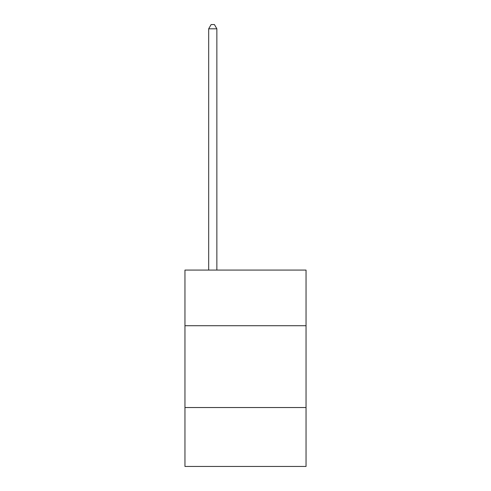 <?xml version="1.0" encoding="UTF-8"?>
<svg xmlns="http://www.w3.org/2000/svg" width="491" height="491" viewBox="0 0 491 491"><rect width="100%" height="100%" fill="white"/><g stroke="black" fill="none" stroke-linecap="round" stroke-linejoin="round"><path stroke-width="0.74" d="M306.046 325.717L306.046 270.081L184.954 270.081L184.954 325.717L306.046 325.717L306.046 466.45L184.954 466.45L184.954 325.717M306.046 407.536L184.954 407.536M216.862 270.081L216.862 28.803L208.681 28.803L208.681 270.081M208.681 28.803L211.136 24.55L214.407 24.55L216.862 28.803"/></g></svg>
